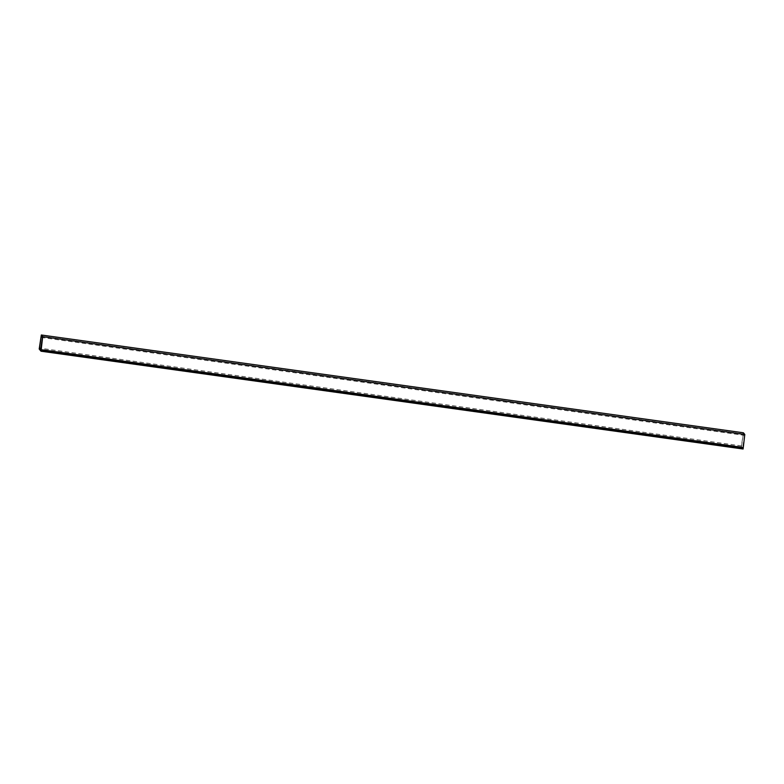 <?xml version="1.0" encoding="UTF-8"?>
<svg xmlns="http://www.w3.org/2000/svg" width="784" height="784" viewBox="0 0 784 784"><rect width="100%" height="100%" fill="white"/><g stroke="black" fill="none" stroke-linecap="round" stroke-linejoin="round"><path stroke-width="0.59" stroke-dasharray="3.92 2.94" d="M743.095 449.007L741.292 446.831L743.408 432.788M744.535 435.394L742.732 447.321L741.556 445.9L743.359 433.973L744.535 435.394L42.444 337.6M741.292 446.831L39.2 349.027M743.359 433.973L41.268 336.179M742.732 447.321L40.641 349.527M741.556 445.9L40.827 348.292"/><path stroke-width="1.18" d="M41.327 334.993L743.408 432.788L744.8 434.463L743.095 449.007L41.003 351.212L39.2 349.027L41.327 334.993L42.708 336.669L41.003 351.212M41.268 336.179L42.444 337.6L40.641 349.527L39.465 348.106L41.268 336.179M742.84 447.448L40.748 349.654M744.8 434.463L42.708 336.669M743.252 447.948L41.17 350.154M40.827 348.292L39.465 348.106"/></g></svg>
